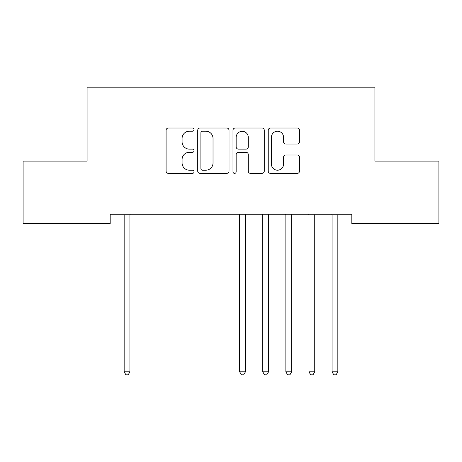 <?xml version="1.0" encoding="UTF-8"?>
<svg xmlns="http://www.w3.org/2000/svg" width="462" height="462" viewBox="0 0 462 462"><rect width="100%" height="100%" fill="white"/><g stroke="black" fill="none" stroke-linecap="round" stroke-linejoin="round"><path stroke-width="0.69" d="M194.04 129.62A1.588 1.588 0 0 0 192.452 128.032L168.364 128.032A2.27 2.27 0 0 0 166.095 130.296L166.095 171.113A2.27 2.27 0 0 0 168.364 173.377L192.452 173.377A1.588 1.588 0 0 0 194.04 171.789A1.588 1.588 0 0 0 192.452 170.207L189.333 170.207A7.253 7.253 0 0 1 182.08 162.947L182.08 159.546A7.253 7.253 0 0 1 189.333 152.293L192.452 152.293A1.588 1.588 0 0 0 194.04 150.704A1.588 1.588 0 0 0 192.452 149.116L189.333 149.116A7.253 7.253 0 0 1 182.08 141.863L182.08 138.461A7.253 7.253 0 0 1 189.333 131.202L192.452 131.202A1.588 1.588 0 0 0 194.04 129.62M297.268 144.017A2.27 2.27 0 0 0 299.532 141.747L299.532 130.296A2.27 2.27 0 0 0 297.268 128.032L270.513 128.032A2.27 2.27 0 0 0 268.243 130.296L268.243 171.113A2.27 2.27 0 0 0 270.513 173.377L297.268 173.377A2.27 2.27 0 0 0 299.532 171.113L299.532 157.282A2.27 2.27 0 0 0 297.268 155.013L285.816 155.013A2.27 2.27 0 0 0 283.547 157.282L283.547 164.137A6.064 6.064 0 0 1 277.483 170.207A6.064 6.064 0 0 1 271.419 164.137L271.419 137.272A6.064 6.064 0 0 1 277.483 131.202A6.064 6.064 0 0 1 283.547 137.272L283.547 141.747A2.27 2.27 0 0 0 285.816 144.017L297.268 144.017M351.813 214.229L110.187 214.229L110.187 223.469L23.1 223.469L23.1 161.099L87.087 161.099L87.087 87.179L374.913 87.179L374.913 161.099L438.9 161.099L438.9 223.469L351.813 223.469L351.813 214.229M229.013 130.296A2.27 2.27 0 0 0 226.75 128.032L199.994 128.032A2.27 2.27 0 0 0 197.724 130.296L197.724 171.113A2.27 2.27 0 0 0 199.994 173.377L226.75 173.377A2.27 2.27 0 0 0 229.013 171.113L229.013 130.296M235.25 128.032L262.006 128.032A2.27 2.27 0 0 1 264.276 130.296L264.276 171.113A2.27 2.27 0 0 1 262.006 173.377L250.554 173.377A2.27 2.27 0 0 1 248.29 171.113L248.29 154.556A2.27 2.27 0 0 0 246.021 152.293L238.427 152.293A2.27 2.27 0 0 0 236.157 154.556L236.157 171.789A1.588 1.588 0 0 1 234.569 173.377A1.588 1.588 0 0 1 232.987 171.789L232.987 130.296A2.27 2.27 0 0 1 235.25 128.032M202.489 131.202A1.588 1.588 0 0 0 200.901 132.79L200.901 168.618A1.588 1.588 0 0 0 202.489 170.207L205.775 170.207A7.253 7.253 0 0 0 213.028 162.947L213.028 138.461A7.253 7.253 0 0 0 205.775 131.202L202.489 131.202M248.29 137.381A6.064 6.064 0 0 0 242.227 131.318A6.064 6.064 0 0 0 236.157 137.381L236.157 146.852A2.27 2.27 0 0 0 238.427 149.116L246.021 149.116A2.27 2.27 0 0 0 248.29 146.852L248.29 137.381M123.856 214.229L123.995 214.57A2.31 2.31 -179.4 0 1 124.163 215.431L124.163 371.818L129.938 371.818L129.938 215.431A2.31 2.31 -179.4 0 1 130.105 214.57L130.244 214.229M129.938 371.818L128.205 374.821L125.895 374.821L124.163 371.818M239.356 214.229L239.495 214.57A2.31 2.31 -179.4 0 1 239.662 215.431L239.662 371.818L245.438 371.818L245.438 215.431A2.31 2.31 -179.4 0 1 245.605 214.57L245.744 214.229M245.438 371.818L243.705 374.821L241.395 374.821L239.662 371.818M262.456 214.229L262.595 214.57A2.31 2.31 -179.4 0 1 262.762 215.431L262.762 371.818L268.538 371.818L268.538 215.431A2.31 2.31 -179.4 0 1 268.705 214.57L268.844 214.229M268.538 371.818L266.805 374.821L264.495 374.821L262.762 371.818M285.556 214.229L285.695 214.57A2.31 2.31 -179.4 0 1 285.863 215.431L285.863 371.818L291.637 371.818L291.637 215.431A2.31 2.31 -179.4 0 1 291.805 214.57L291.944 214.229M291.637 371.818L289.905 374.821L287.595 374.821L285.863 371.818M308.656 214.229L308.795 214.57A2.31 2.31 -179.4 0 1 308.963 215.431L308.963 371.818L314.738 371.818L314.738 215.431A2.31 2.31 -179.4 0 1 314.905 214.57L315.044 214.229M314.738 371.818L313.005 374.821L310.695 374.821L308.963 371.818M331.756 214.229L331.895 214.57A2.31 2.31 -179.4 0 1 332.062 215.431L332.062 371.818L337.838 371.818L337.838 215.431A2.31 2.31 -179.4 0 1 338.005 214.57L338.144 214.229M337.838 371.818L336.105 374.821L333.795 374.821L332.062 371.818"/></g></svg>
